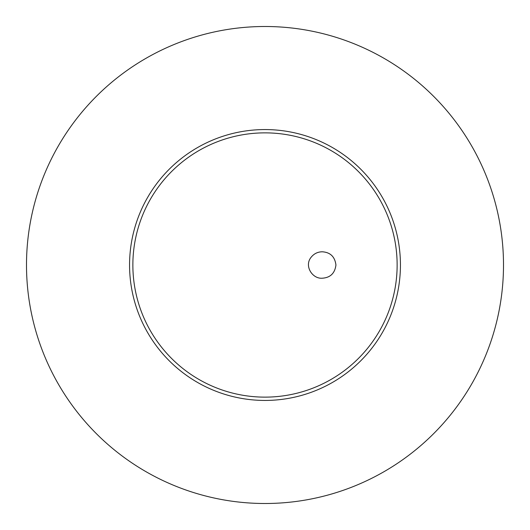 <?xml version="1.0" encoding="UTF-8"?>
<svg xmlns="http://www.w3.org/2000/svg" width="530" height="530" viewBox="0 0 530 530"><rect width="100%" height="100%" fill="white"/><g stroke="black" fill="none" stroke-linecap="round" stroke-linejoin="round"><path stroke-width="0.79" d="M310.732 257.765C304.26 266.378 312.561 279.038 322.273 278.21C330.322 277.687 334.88 273.288 335.94 265C334.88 256.719 330.322 252.313 322.273 251.79C317.523 251.849 313.674 253.837 310.732 257.765M265 132.864A132.136 132.136 0 0 1 379.434 331.065A132.136 132.136 0 0 1 150.566 331.065A132.136 132.136 0 0 1 265 132.864M265 129.565A135.435 135.435 0 0 1 382.289 332.721A135.435 135.435 0 0 1 147.711 332.721A135.435 135.435 0 0 1 265 129.565M265 26.5A238.5 238.5 0 0 1 471.548 384.25A238.5 238.5 0 0 1 58.452 384.25A238.5 238.5 0 0 1 265 26.5"/></g></svg>
